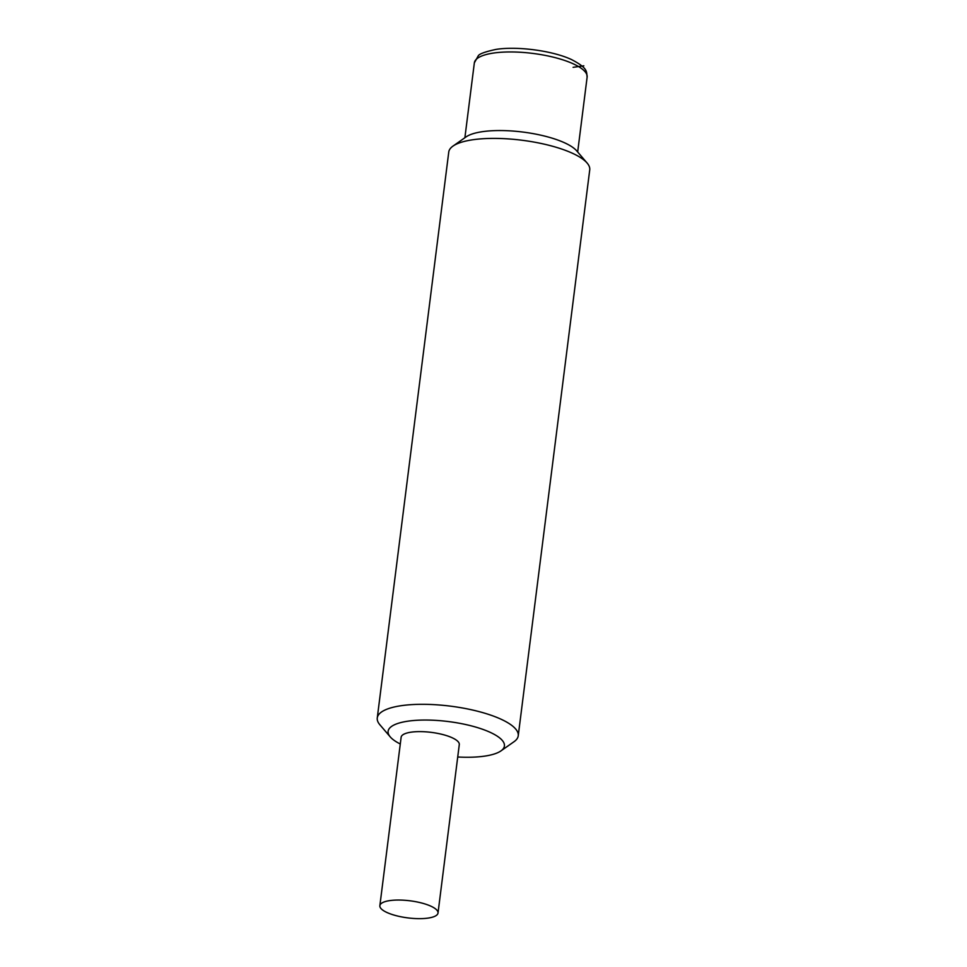 <?xml version="1.0" encoding="UTF-8"?>
<svg xmlns="http://www.w3.org/2000/svg" width="967" height="967" viewBox="0 0 967 967"><rect width="100%" height="100%" fill="white"/><g stroke="black" fill="none" stroke-linecap="round" stroke-linejoin="round"><path stroke-width="1.45" d="M438.015 913.017A29.312 8.618 7.2 0 0 431.004 906.236A29.312 8.618 -172.8 0 0 399.335 900.047A29.312 8.618 -172.8 0 0 379.862 905.68A29.312 8.618 -172.8 0 0 386.873 912.461A29.312 8.618 7.2 0 0 418.542 918.65A29.312 8.618 7.2 0 0 438.015 913.017L459.289 744.59A29.312 8.618 7.2 0 0 452.278 737.809A29.312 8.618 7.2 0 0 420.609 731.62A29.312 8.618 7.2 0 0 401.136 737.253L379.862 905.68M400.29 743.998A58.612 17.237 7.2 0 1 390.269 736.927A58.612 17.237 7.2 0 1 408.34 721.116A58.612 17.237 7.2 0 1 479.378 728.199A58.612 17.237 7.2 0 1 500.93 750.912A58.612 17.237 7.2 0 1 484.189 756.194A58.612 17.237 7.2 0 1 457.729 756.992M390.269 736.927L379.874 724.767A71.05 20.887 7.2 0 1 377.263 717.961A71.05 20.887 7.2 0 1 401.788 705.608A71.05 20.887 7.2 0 1 478.375 711.434A71.05 20.887 7.2 0 1 518.239 735.766A71.05 20.887 7.2 0 1 514.021 741.713L500.93 750.912M377.263 717.961L448.761 152.037A71.05 20.887 7.2 0 1 452.979 146.102A71.05 20.887 7.2 0 1 473.274 139.695A71.05 20.887 7.2 0 1 587.126 163.048A71.05 20.887 7.2 0 1 589.737 169.854L518.239 735.766M452.979 146.102L466.07 136.903A58.612 17.237 7.2 0 1 482.811 131.621A58.612 17.237 7.2 0 1 576.731 150.888L587.126 163.048M583.814 65.816L573.105 67.327M577.674 151.988L587.126 77.118A56.835 16.717 -172.8 0 0 573.54 63.955A56.835 16.717 -172.8 0 0 512.111 51.964A56.835 16.717 -172.8 0 0 474.35 62.867L464.885 137.737M474.35 62.867L478.109 56.086C478.858 54.031 484.83 51.807 496.011 49.402C517.357 45.969 553.184 50.804 571.763 59.688C588.371 68.427 586.34 71.558 587.126 77.118"/></g></svg>
